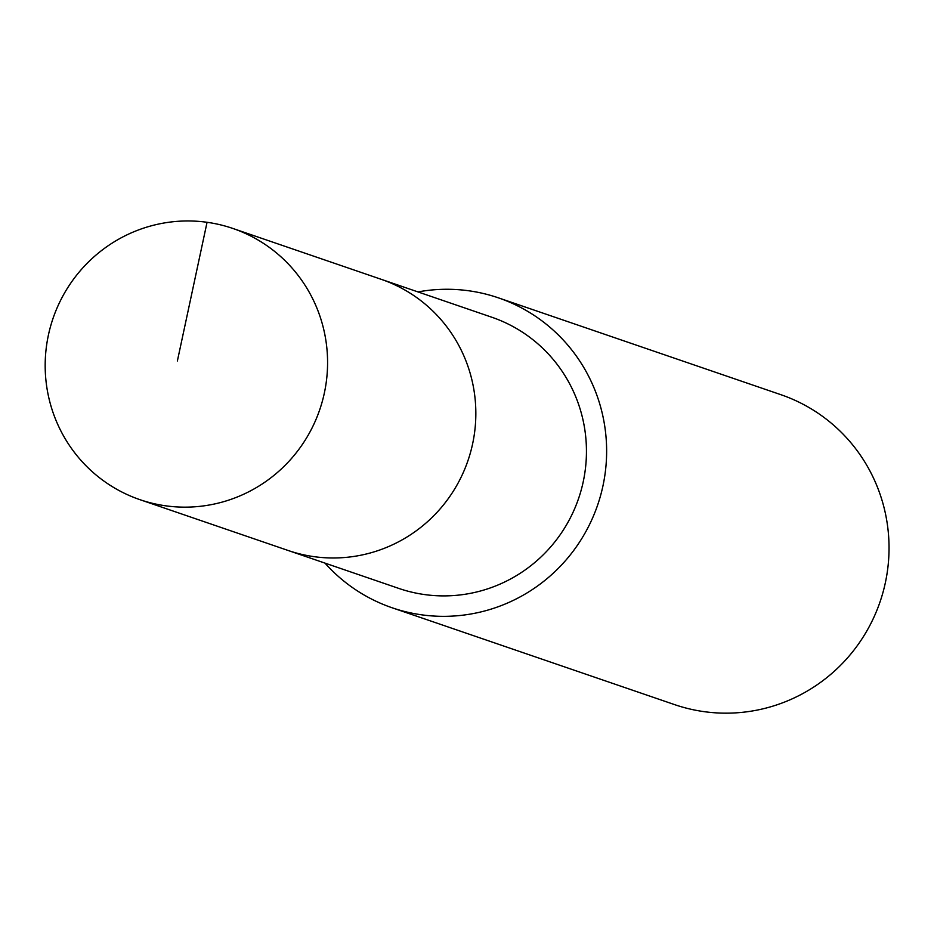 <?xml version="1.0" encoding="UTF-8"?>
<svg xmlns="http://www.w3.org/2000/svg" width="934" height="934" viewBox="0 0 934 934"><rect width="100%" height="100%" fill="white"/><g stroke="black" fill="none" stroke-linecap="round" stroke-linejoin="round"><path stroke-width="1.4" d="M326.059 383.547A143.346 140.952 108.9 0 1 139.89 499.655A143.346 140.952 108.9 0 1 46.7 344.564A143.346 140.952 108.9 0 1 232.87 228.456A143.346 140.952 108.9 0 1 326.059 383.547M232.87 228.456L491.739 317.21A143.346 140.952 -71.1 0 1 584.929 472.3A143.346 140.952 -71.1 0 1 398.771 588.408L288.162 550.488A143.346 140.952 -71.1 0 0 474.32 434.38A143.346 140.952 -71.1 0 0 381.13 279.289A143.346 140.952 108.9 0 1 474.32 434.38A143.346 140.952 108.9 0 1 288.162 550.488L139.89 499.655M417.977 291.922A163.824 161.08 108.9 0 1 498.382 297.841A163.824 161.08 108.9 0 1 604.893 475.091A163.824 161.08 108.9 0 1 392.128 607.777A163.824 161.08 108.9 0 1 324.997 563.12M392.128 607.777L674.535 704.598A163.824 161.08 -71.1 0 0 887.3 571.912A163.824 161.08 -71.1 0 0 780.801 394.662L498.382 297.841M177.378 360.979L207.056 222.304"/></g></svg>
